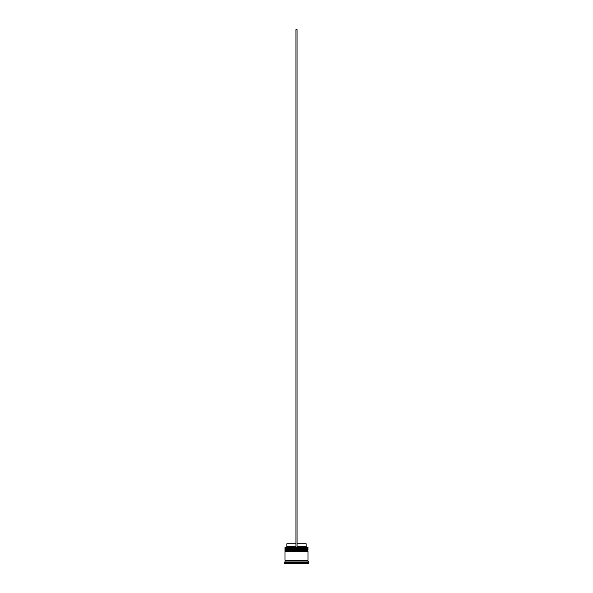 <?xml version="1.0" encoding="UTF-8"?>
<svg xmlns="http://www.w3.org/2000/svg" width="593" height="593" viewBox="0 0 593 593"><rect width="100%" height="100%" fill="white"/><g stroke="black" fill="none" stroke-linecap="round" stroke-linejoin="round"><path stroke-width="0.44" stroke-dasharray="2.96 2.22" d="M285.344 549.548L307.656 549.548L285.344 549.548L307.656 549.548L307.656 548.74L307.656 549.548L296.5 549.548L308.004 549.548L284.996 549.548L307.656 549.548L285.344 549.548L285.344 548.74L307.656 548.74L285.344 548.74L307.656 548.74L285.344 548.74L285.344 549.548M308.004 549.2L284.996 549.2L308.004 549.2M284.996 549.088L308.004 549.088L284.996 549.088M285.344 551.275L307.656 551.275L285.344 551.275L307.656 551.275L307.656 550.467L307.656 551.275L296.5 551.275L308.004 551.275L284.996 551.275L307.656 551.275L285.344 551.275L285.344 550.467L307.656 550.467L285.344 550.467L307.656 550.467L285.344 550.467L285.344 551.275M308.004 550.927L284.996 550.927L308.004 550.927M284.996 550.815L308.004 550.815L284.996 550.815M307.945 560.822L284.996 560.822L307.945 560.822M307.656 560.533L285.344 560.533L307.656 560.533M307.945 560.244L284.996 560.244L307.945 560.244M287.301 562.201L287.301 563.35L286.723 563.35L286.723 562.201L287.301 562.201L286.723 562.201L286.723 563.35L287.301 563.35L287.301 562.201L286.871 562.201L287.301 562.201L287.301 563.35L286.723 563.35L287.301 563.35L287.301 562.201M297.078 546.672L297.078 543.796L306.158 543.796L297.078 543.796L297.078 546.672L306.158 546.672L297.078 546.672L297.078 547.25L297.078 543.796L297.078 547.25L306.737 547.25L286.263 547.25L306.737 547.25L297.078 547.25L297.078 546.672M307.886 547.25L285.114 547.25L307.886 547.25M298.242 562.201L298.242 563.35L303.964 563.35L303.964 562.201L298.242 562.201L303.964 562.201L303.964 563.35L298.242 563.35L298.242 562.201L303.964 562.201L298.242 562.201L303.964 562.201L298.242 562.201L298.242 563.35L303.964 563.35L298.242 563.35L303.964 563.35L298.242 563.35L303.964 563.35L303.964 562.201L298.242 562.201L303.964 562.201L303.964 563.35L298.242 563.35L298.242 562.201M305.699 562.201L305.699 563.35L305.699 562.201L306.277 562.201L305.699 562.201L306.277 562.201L305.699 562.201L305.699 563.35L306.277 563.35L305.699 563.35L306.277 563.35L305.699 563.35L305.699 562.201M294.758 562.201L294.758 563.35L289.036 563.35L289.036 562.201L294.758 562.201L289.036 562.201L294.758 562.201L289.036 562.201L294.758 562.201L289.036 562.201L289.036 563.35L294.758 563.35L289.036 563.35L294.758 563.35L294.758 562.201L294.758 563.35L289.036 563.35L294.758 563.35L289.036 563.35L289.036 562.201L294.758 562.201L289.036 562.201L289.036 563.35L294.758 563.35L294.758 562.201M284.425 563.35L308.575 563.35L284.425 563.35M296.5 563.35L306.855 563.35L286.145 563.35L306.855 563.35L306.855 562.201L286.145 562.201L286.145 563.35L286.145 562.201L306.855 562.201L306.855 563.35L306.855 562.423L306.855 563.35L296.5 563.35L296.5 562.423L296.5 563.35L286.145 563.35L296.5 563.35L296.5 562.423L296.5 563.35M284.425 562.542L308.575 562.542L284.425 562.542M308.004 561.971L284.996 561.971L308.004 561.971M308.004 550.126L284.996 550.126L308.004 550.126M308.004 548.399L284.996 548.399L308.004 548.399M284.996 547.361L308.004 547.361L284.996 547.361M295.922 546.672L295.922 543.796L295.922 546.672L286.842 546.672L295.922 546.672L295.922 547.25L286.263 547.25L295.922 547.25L295.922 543.796L295.922 546.672M286.842 543.796L295.922 543.796L286.842 543.796M297.078 29.65L297.078 547.25L295.922 547.25L295.922 29.65L295.922 547.25L297.078 547.25L297.078 29.65L295.922 29.65L297.078 29.65M306.277 562.201L306.277 563.35"/><path stroke-width="0.89" d="M307.656 548.74L285.344 548.74L308.004 549.088L285.344 548.74L308.004 549.088L284.996 549.088L285.344 549.548L308.004 549.2L284.996 549.2L284.996 548.399L307.656 548.74L284.996 548.399L308.004 548.399L308.004 547.361L284.996 547.361L308.004 547.361L284.996 547.361L284.996 548.399L285.114 547.25L307.886 547.25L307.656 548.74M307.656 549.548L308.004 549.088L307.656 549.548M307.656 550.467L285.344 550.467L308.004 550.815L285.344 550.467L308.004 550.815L284.996 550.815L285.344 551.275L308.004 550.927L284.996 550.927L284.996 550.126L307.656 550.467L284.996 550.126L308.004 550.126L308.004 549.548L284.996 549.548L284.996 550.126L284.996 549.548L308.004 549.548L307.656 550.467M307.656 551.275L308.004 550.815L307.656 551.275M285.055 560.822L307.945 560.822L307.945 560.244L285.055 560.822M308.575 562.542L308.004 561.971L284.996 561.971L284.425 562.542L308.575 562.542L284.425 562.542L284.425 563.35L308.575 563.35L308.575 562.542L308.575 563.35L284.425 563.35L284.996 561.971L308.004 561.971L308.004 560.822L284.996 560.822L284.996 561.971L284.996 560.822L308.004 560.822L308.575 562.542M306.855 562.201L306.455 562.201L306.855 562.201M296.107 562.201L296.893 562.201L296.107 562.201M286.545 562.201L286.145 562.423L286.545 562.201M308.004 560.244L308.004 551.275L284.996 551.275L284.996 560.244L308.004 560.244L284.996 560.244L284.996 551.275L308.004 551.275L308.004 560.244M306.158 543.796L306.158 546.672L306.737 547.25L306.158 546.672L297.078 546.672L306.158 546.672L306.158 543.796L297.078 543.796L306.158 543.796M295.922 546.672L286.842 546.672L295.922 546.672M295.922 543.796L286.842 543.796L295.922 543.796M297.078 547.25L297.078 29.65L297.078 547.25M295.922 547.25L295.922 29.65L297.078 29.65L295.922 29.65L295.922 547.25M286.842 543.796L286.842 546.672L286.263 547.25"/></g></svg>
